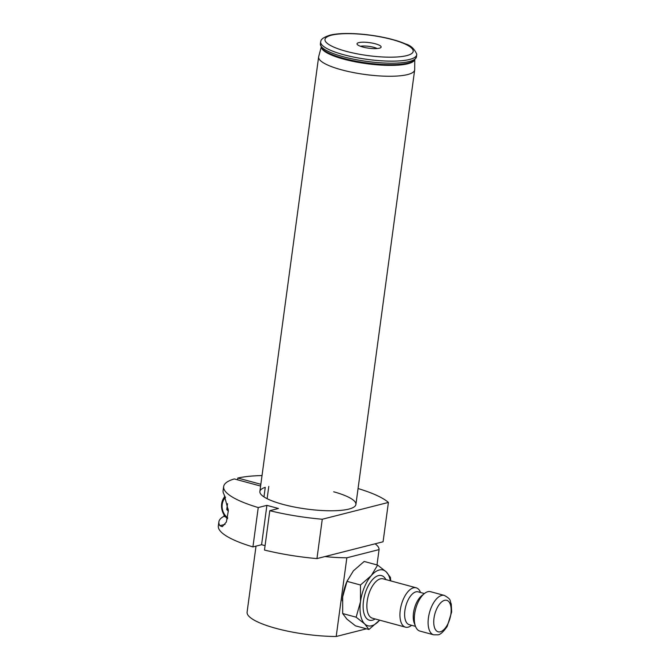 <?xml version="1.0" encoding="UTF-8"?>
<svg xmlns="http://www.w3.org/2000/svg" width="670" height="670" viewBox="0 0 670 670"><rect width="100%" height="100%" fill="white"/><g stroke="black" fill="none" stroke-linecap="round" stroke-linejoin="round"><path stroke-width="1" d="M224.098 514.895L223.897 516.361L225.497 516.788M358.065 488.539A85.015 19.556 -172.3 0 1 388.407 502.433L383.081 541.779L316.952 558.596L322.27 519.242A85.015 19.556 -172.3 0 1 269.801 510.691L278.46 508.488L266.903 505.356L258.243 507.558A85.015 19.556 -172.3 0 1 223.654 486.579A85.015 19.556 -172.3 0 1 234.316 478.933L260.605 486.068M262.029 475.549A85.015 19.556 -172.3 0 0 237.833 478.037L237.59 479.829M237.833 478.037L260.848 484.284M269.801 510.691L264.483 550.045A85.015 19.556 7.7 0 0 316.952 558.596M263.972 496.906L265.27 487.333A48.458 11.147 7.7 0 0 259.876 491.479A48.458 11.147 7.7 0 0 306.399 509.016A48.458 11.147 7.7 0 0 355.912 504.46A48.458 11.147 7.7 0 0 333.702 491.788M322.27 519.242L388.407 502.433M265.077 545.656L261.585 544.71L266.903 505.356M223.897 516.361A85.015 19.556 7.7 0 0 218.889 521.83L218.328 525.933A85.015 19.556 7.7 0 0 252.925 546.913L261.585 544.71M218.889 521.83A85.015 19.556 7.7 0 0 219.894 525.682L222.247 526.712L226.376 522.005L228.353 510.707L224.107 494.527A85.015 19.556 -172.3 0 1 223.102 490.675L223.654 486.579M258.243 507.558L252.925 546.913M268.787 486.437L267.129 498.706M225.572 497.383A12.755 10.779 -104.3 0 0 227.725 517.843M227.532 503.698L226.736 509.535L228.361 511.185M227.515 518.722A14.455 12.219 75.7 0 1 225.061 496.252M228.277 509.141L226.736 509.535M366.448 628.812L336.198 636.5L346.842 557.792L379.069 549.601L376.992 564.936M342.286 600.806A28.902 13.936 -74.8 0 1 342.529 598A28.902 13.936 -74.8 0 1 342.672 596.853A28.902 13.936 -74.8 0 1 347.094 581.15L353.417 570.815L364.17 561.46L377.629 565.103L386.205 571.845L390.417 577.398L390.736 580.89M321.231 47.093L318.694 56.64A48.458 11.147 7.7 0 0 318.627 56.958A48.458 11.147 7.7 0 0 352.897 72.46A48.458 11.147 7.7 0 0 407.62 74.563A48.458 11.147 7.7 0 0 414.663 69.94A48.458 11.147 7.7 0 0 414.688 69.621L414.772 59.739M377.218 48.541A10.201 2.345 7.7 0 0 360.41 46.264M379.371 48.207A12.161 2.797 -172.3 0 1 366.431 47.83A12.161 2.797 -172.3 0 1 357.093 44.178A12.161 2.797 -172.3 0 1 369.463 42.637A12.161 2.797 -172.3 0 1 380.979 47.411A12.161 2.797 -172.3 0 1 379.371 48.207M320.67 41.833L320.394 43.885A48.458 11.147 7.7 0 0 320.394 44.605A48.458 11.147 7.7 0 0 366.917 61.422A48.458 11.147 7.7 0 0 416.238 57.561A48.458 11.147 7.7 0 0 416.43 56.866L416.707 54.814A48.458 11.147 7.7 0 0 416.707 54.094C414.303 48.717 410.584 45.334 405.551 43.952C399.672 41.398 392.285 39.195 383.391 37.352C371.339 34.907 359.631 33.626 348.266 33.5C340.796 33.45 334.673 34.011 329.908 35.183C324.029 37.151 321.014 39.136 320.863 41.138A48.458 11.147 7.7 0 0 320.67 41.833A48.458 11.147 7.7 0 0 367.194 59.37A48.458 11.147 7.7 0 0 416.707 54.814M256.015 546.125L247.096 612.112A61.205 14.078 7.7 0 0 336.198 636.5M375.099 543.814A61.205 14.078 -172.3 0 1 379.069 549.601M346.842 557.792A61.205 14.078 -172.3 0 1 324.933 556.569M411.623 625.311L411.589 625.336A20.401 9.841 -74.8 0 1 408.164 627.154A20.401 9.841 -74.8 0 1 405.484 627.17A20.401 9.841 -74.8 0 1 401.33 604.901A20.401 9.841 -74.8 0 1 416.162 587.791A20.401 9.841 -74.8 0 1 420.509 592.456L420.526 592.489M379.681 620.127L368.927 629.482L355.46 625.83L346.884 619.097L342.672 613.544L342.672 596.853L347.026 581.351L360.485 585.002L371.239 575.647L377.629 565.103M347.026 581.351L347.537 580.145M342.672 613.544L356.139 617.196L360.493 601.694L360.485 585.002M368.927 629.482L364.715 623.929L356.139 617.196M390.325 580.781A28.902 13.936 105.2 0 0 386.205 571.845A28.902 13.936 105.2 0 0 371.239 575.647A28.902 13.936 105.2 0 0 360.493 601.694A28.902 13.936 105.2 0 0 364.715 623.929A28.902 13.936 105.2 0 0 379.647 620.16M444.344 595.429L430.542 591.685A20.401 9.841 105.2 0 0 424.437 593.519L421.69 595.714A17.001 8.199 105.2 0 0 414.253 623.117L415.517 626.4A20.401 9.841 105.2 0 0 419.856 631.065L433.657 634.808A20.401 9.841 -74.8 0 1 429.504 612.548A20.401 9.841 -74.8 0 1 444.344 595.429C452.133 599.742 449.478 600.764 451.253 603.946L451.672 611.978L447.2 626.433C443.306 631.978 440.198 634.775 437.879 634.817L433.657 634.808M424.403 593.545L418.147 591.844A17.001 8.199 105.2 0 0 405.786 606.115A17.001 8.199 105.2 0 0 409.244 624.666L415.5 626.366M424.437 593.519A20.401 9.841 105.2 0 0 415.517 626.4M225.07 524.359L219.894 525.682M331.441 35.209A44.513 10.243 7.7 0 0 367.939 55.593A44.513 10.243 7.7 0 0 407.863 45.443A44.513 10.243 7.7 0 0 331.441 35.209M320.394 44.605L322.17 48.5A47.411 10.904 7.7 0 0 366.716 62.938A47.411 10.904 7.7 0 0 413.491 60.844L416.238 57.561M414.562 59.957A47.118 10.837 -172.3 0 1 407.904 63.751A47.118 10.837 -172.3 0 1 356.189 61.992A47.118 10.837 -172.3 0 1 321.382 47.352M416.162 587.791L383.098 578.821A20.401 9.841 105.2 0 0 368.266 595.931A20.401 9.841 105.2 0 0 372.42 618.201L405.484 627.17M375.183 618.954A23.123 11.147 -74.8 0 1 372.445 620.186A23.123 11.147 -74.8 0 1 365.443 592.489A23.123 11.147 -74.8 0 1 385.861 579.567M440.324 631.793A16.323 7.873 105.2 0 0 450.835 606.325A16.323 7.873 105.2 0 0 436.195 610.043A16.323 7.873 105.2 0 0 440.324 631.793M318.627 56.958L259.876 491.479M414.663 69.94L355.912 504.46"/></g></svg>
